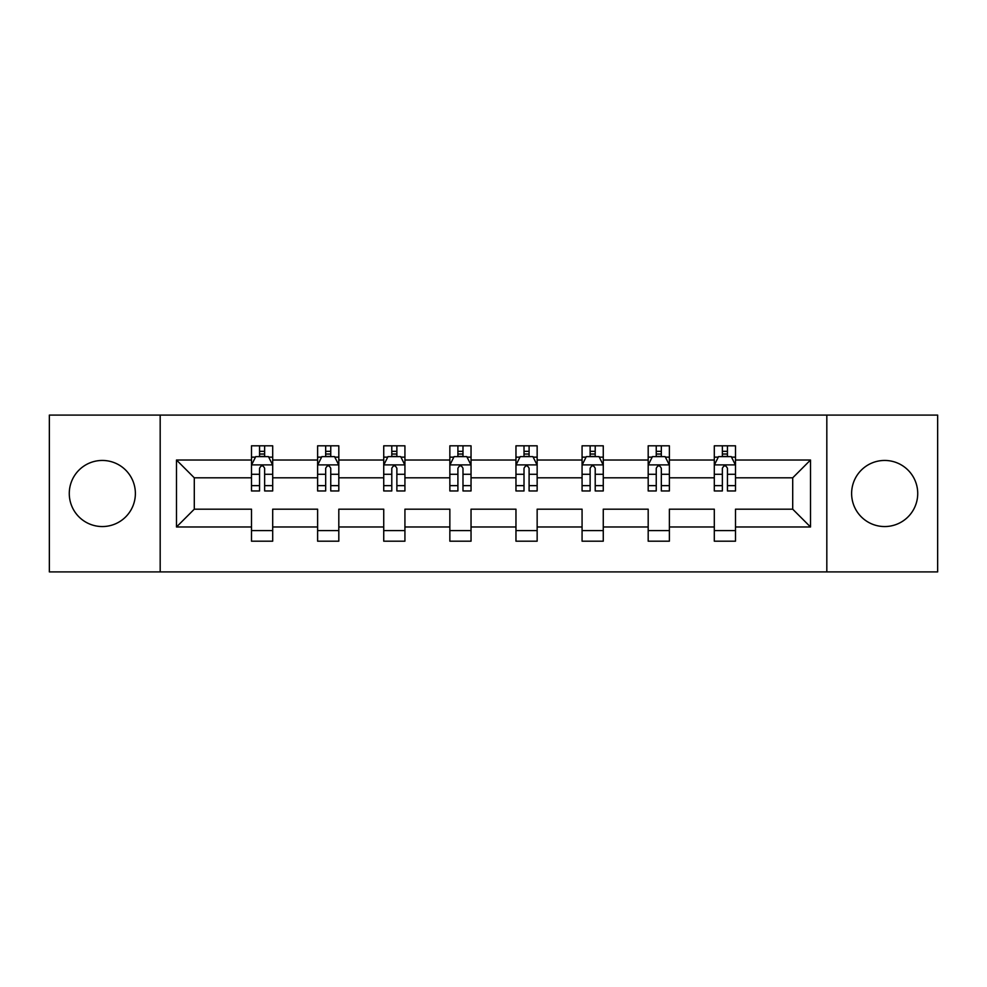 <?xml version="1.0" encoding="UTF-8"?>
<svg xmlns="http://www.w3.org/2000/svg" width="987" height="987" viewBox="0 0 987 987"><rect width="100%" height="100%" fill="white"/><g stroke="black" fill="none" stroke-linecap="round" stroke-linejoin="round"><path stroke-width="1.48" d="M884.673 460.448A33.052 33.052 0 0 0 851.621 493.5A33.052 33.052 0 0 0 884.673 526.552A33.052 33.052 0 0 0 917.725 493.5A33.052 33.052 0 0 0 884.673 460.448M102.327 460.448A33.052 33.052 0 0 0 69.275 493.5A33.052 33.052 0 0 0 102.327 526.552A33.052 33.052 0 0 0 135.379 493.5A33.052 33.052 0 0 0 102.327 460.448M826.822 415.095L49.35 415.095L49.35 571.905L937.65 571.905L937.65 415.095L826.822 415.095L826.822 571.905M735.5 526.984L735.5 509.181L792.709 509.181L810.512 526.984L735.5 526.984L735.5 541.184L714.304 541.184L714.304 526.984L669.383 526.984L669.383 541.184L648.188 541.184L648.188 526.984L603.267 526.984L603.267 541.184L582.071 541.184L582.071 526.984L537.15 526.984L537.15 541.184L515.967 541.184L515.967 526.984L471.033 526.984L471.033 541.184L449.85 541.184L449.85 526.984L404.929 526.984L404.929 541.184L383.733 541.184L383.733 526.984L338.812 526.984L338.812 541.184L317.617 541.184L317.617 526.984L272.696 526.984L272.696 541.184L251.5 541.184L251.5 526.984L176.488 526.984L176.488 460.016L251.5 460.016L251.5 445.816L272.696 445.816L272.696 460.016L317.617 460.016L317.617 445.816L338.812 445.816L338.812 460.016L383.733 460.016L383.733 445.816L404.929 445.816L404.929 460.016L449.85 460.016L449.85 445.816L471.033 445.816L471.033 460.016L515.967 460.016L515.967 445.816L537.15 445.816L537.15 460.016L582.071 460.016L582.071 445.816L603.267 445.816L603.267 460.016L648.188 460.016L648.188 445.816L669.383 445.816L669.383 460.016L714.304 460.016L714.304 445.816L735.5 445.816L735.5 460.016L810.512 460.016L810.512 526.984M160.178 571.905L160.178 415.095M714.304 460.016L714.304 477.819L669.383 477.819L669.383 460.016M669.383 526.984L669.383 509.181L714.304 509.181L714.304 526.984M648.188 460.016L648.188 477.819L603.267 477.819L603.267 460.016M603.267 526.984L603.267 509.181L648.188 509.181L648.188 526.984M582.071 460.016L582.071 477.819L537.15 477.819L537.15 460.016M537.15 526.984L537.15 509.181L582.071 509.181L582.071 526.984M515.967 460.016L515.967 477.819L471.033 477.819L471.033 460.016M471.033 526.984L471.033 509.181L515.967 509.181L515.967 526.984M449.85 460.016L449.85 477.819L404.929 477.819L404.929 460.016M404.929 526.984L404.929 509.181L449.85 509.181L449.85 526.984M383.733 460.016L383.733 477.819L338.812 477.819L338.812 460.016M338.812 526.984L338.812 509.181L383.733 509.181L383.733 526.984M317.617 460.016L317.617 477.819L272.696 477.819L272.696 460.016M272.696 526.984L272.696 509.181L317.617 509.181L317.617 526.984M251.5 460.016L251.5 477.819L194.291 477.819L194.291 509.181L251.5 509.181L251.5 526.984M176.488 460.016L194.291 477.819M792.709 509.181L792.709 477.819L735.5 477.819L735.5 460.016M722.361 456.413L727.444 456.413M656.244 456.413L661.327 456.413M590.127 456.413L595.21 456.413M524.011 456.413L529.094 456.413M457.906 456.413L462.989 456.413M391.79 456.413L396.873 456.413M325.673 456.413L330.756 456.413M259.556 456.413L264.639 456.413M251.5 530.587L272.696 530.587M317.617 530.587L338.812 530.587M383.733 530.587L404.929 530.587M449.85 530.587L471.033 530.587M515.967 530.587L537.15 530.587M582.071 530.587L603.267 530.587M648.188 530.587L669.383 530.587M714.304 530.587L735.5 530.587M194.291 509.181L176.488 526.984M810.512 460.016L792.709 477.819M264.639 451.33L259.556 451.33M255.485 457.141L251.5 457.141L251.5 445.816L259.556 445.816L259.556 456.623M251.5 485.641L251.5 490.958L259.556 490.958L259.556 485.641L251.5 485.641L251.5 477.819M272.696 477.819L272.696 490.958L264.639 490.958L264.639 468.282C262.949 465.013 261.259 465.013 259.556 468.282L259.556 485.641M268.711 457.141L272.696 457.141L272.696 445.816L264.639 445.816L264.639 456.623M272.696 465.099L268.464 456.623L255.744 456.623L251.5 465.099M330.756 451.33L325.673 451.33M321.602 457.141L317.617 457.141L317.617 445.816L325.673 445.816L325.673 456.623M317.617 485.641L317.617 490.958L325.673 490.958L325.673 485.641L317.617 485.641L317.617 477.819M338.812 477.819L338.812 490.958L330.756 490.958L330.756 468.282C329.066 465.013 327.376 465.013 325.673 468.282L325.673 485.641M334.827 457.141L338.812 457.141L338.812 445.816L330.756 445.816L330.756 456.623M338.812 465.099L334.568 456.623L321.861 456.623L317.617 465.099M396.873 451.33L391.79 451.33M387.718 457.141L383.733 457.141L383.733 445.816L391.79 445.816L391.79 456.623M383.733 485.641L383.733 490.958L391.79 490.958L391.79 485.641L383.733 485.641L383.733 477.819M404.929 477.819L404.929 490.958L396.873 490.958L396.873 468.282C395.182 465.013 393.48 465.013 391.79 468.282L391.79 485.641M400.944 457.141L404.929 457.141L404.929 445.816L396.873 445.816L396.873 456.623M404.929 465.099L400.685 456.623L387.977 456.623L383.733 465.099M462.989 451.33L457.906 451.33M453.835 457.141L449.85 457.141L449.85 445.816L457.906 445.816L457.906 456.623M449.85 485.641L449.85 490.958L457.906 490.958L457.906 485.641L449.85 485.641L449.85 477.819M471.033 477.819L471.033 490.958L462.989 490.958L462.989 468.282C461.287 465.013 459.597 465.013 457.906 468.282L457.906 485.641M467.048 457.141L471.033 457.141L471.033 445.816L462.989 445.816L462.989 456.623M471.033 465.099L466.802 456.623L454.082 456.623L449.85 465.099M529.094 451.33L524.011 451.33M519.952 457.141L515.967 457.141L515.967 445.816L524.011 445.816L524.011 456.623M515.967 485.641L515.967 490.958L524.011 490.958L524.011 485.641L515.967 485.641L515.967 477.819M537.15 477.819L537.15 490.958L529.094 490.958L529.094 468.282C527.403 465.013 525.713 465.013 524.011 468.282L524.011 485.641M533.165 457.141L537.15 457.141L537.15 445.816L529.094 445.816L529.094 456.623M537.15 465.099L532.918 456.623L520.198 456.623L515.967 465.099M595.21 451.33L590.127 451.33M586.056 457.141L582.071 457.141L582.071 445.816L590.127 445.816L590.127 456.623M582.071 485.641L582.071 490.958L590.127 490.958L590.127 485.641L582.071 485.641L582.071 477.819M603.267 477.819L603.267 490.958L595.21 490.958L595.21 468.282C593.52 465.013 591.83 465.013 590.127 468.282L590.127 485.641M599.282 457.141L603.267 457.141L603.267 445.816L595.21 445.816L595.21 456.623M603.267 465.099L599.023 456.623L586.315 456.623L582.071 465.099M661.327 451.33L656.244 451.33M652.173 457.141L648.188 457.141L648.188 445.816L656.244 445.816L656.244 456.623M648.188 485.641L648.188 490.958L656.244 490.958L656.244 485.641L648.188 485.641L648.188 477.819M669.383 477.819L669.383 490.958L661.327 490.958L661.327 468.282C659.637 465.013 657.934 465.013 656.244 468.282L656.244 485.641M665.398 457.141L669.383 457.141L669.383 445.816L661.327 445.816L661.327 456.623M669.383 465.099L665.139 456.623L652.432 456.623L648.188 465.099M727.444 451.33L722.361 451.33M718.289 457.141L714.304 457.141L714.304 445.816L722.361 445.816L722.361 456.623M714.304 485.641L714.304 490.958L722.361 490.958L722.361 485.641L714.304 485.641L714.304 477.819M735.5 477.819L735.5 490.958L727.444 490.958L727.444 468.282C725.753 465.013 724.051 465.013 722.361 468.282L722.361 485.641M731.515 457.141L735.5 457.141L735.5 445.816L727.444 445.816L727.444 456.623M735.5 465.099L731.256 456.623L718.536 456.623L714.304 465.099M272.585 464.889L251.611 464.889M272.696 485.641L264.639 485.641M259.556 474.278L251.5 474.278M272.696 474.278L264.639 474.278M264.639 454.032L259.556 454.032M338.701 464.889L317.728 464.889M338.812 485.641L330.756 485.641M325.673 474.278L317.617 474.278M338.812 474.278L330.756 474.278M330.756 454.032L325.673 454.032M404.818 464.889L383.844 464.889M404.929 485.641L396.873 485.641M391.79 474.278L383.733 474.278M404.929 474.278L396.873 474.278M396.873 454.032L391.79 454.032M470.935 464.889L449.949 464.889M471.033 485.641L462.989 485.641M457.906 474.278L449.85 474.278M471.033 474.278L462.989 474.278M462.989 454.032L457.906 454.032M537.051 464.889L516.065 464.889M537.15 485.641L529.094 485.641M524.011 474.278L515.967 474.278M537.15 474.278L529.094 474.278M529.094 454.032L524.011 454.032M603.156 464.889L582.182 464.889M603.267 485.641L595.21 485.641M590.127 474.278L582.071 474.278M603.267 474.278L595.21 474.278M595.21 454.032L590.127 454.032M669.272 464.889L648.299 464.889M669.383 485.641L661.327 485.641M656.244 474.278L648.188 474.278M669.383 474.278L661.327 474.278M661.327 454.032L656.244 454.032M735.389 464.889L714.415 464.889M735.5 485.641L727.444 485.641M722.361 474.278L714.304 474.278M735.5 474.278L727.444 474.278M727.444 454.032L722.361 454.032"/></g></svg>
